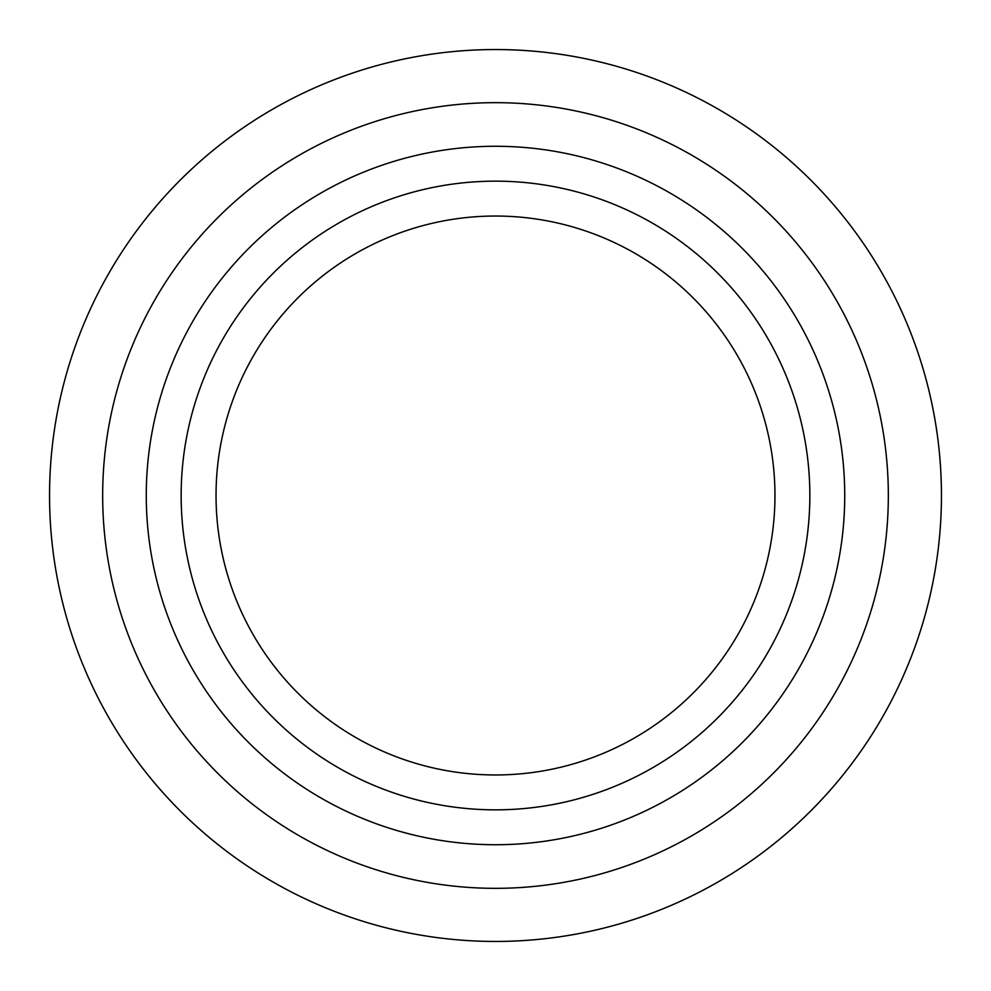 <?xml version="1.0" encoding="UTF-8"?>
<svg xmlns="http://www.w3.org/2000/svg" width="991" height="991" viewBox="0 0 991 991"><rect width="100%" height="100%" fill="white"/><g stroke="black" fill="none" stroke-linecap="round" stroke-linejoin="round"><path stroke-width="1.49" d="M216.038 495.5A279.462 279.462 0 0 0 495.5 774.962A279.462 279.462 0 0 0 774.962 495.5A279.462 279.462 0 0 0 495.5 216.038A279.462 279.462 0 0 0 216.038 495.5M181.155 495.5A314.345 314.345 0 0 0 495.5 809.845A314.345 314.345 0 0 0 809.845 495.5A314.345 314.345 0 0 0 495.5 181.155A314.345 314.345 0 0 0 181.155 495.5M146.272 495.5A349.228 349.228 0 0 0 495.5 844.728A349.228 349.228 0 0 0 844.728 495.5A349.228 349.228 0 0 0 495.5 146.272A349.228 349.228 0 0 0 146.272 495.5M102.668 495.5A392.832 392.832 0 0 0 495.5 888.332A392.832 392.832 0 0 0 888.332 495.5A392.832 392.832 0 0 0 495.5 102.668A392.832 392.832 0 0 0 102.668 495.5M941.45 495.5A445.95 445.95 0 0 0 495.5 49.55A445.95 445.95 0 0 0 49.55 495.5A445.95 445.95 0 0 0 495.5 941.45A445.95 445.95 0 0 0 941.45 495.5"/></g></svg>
